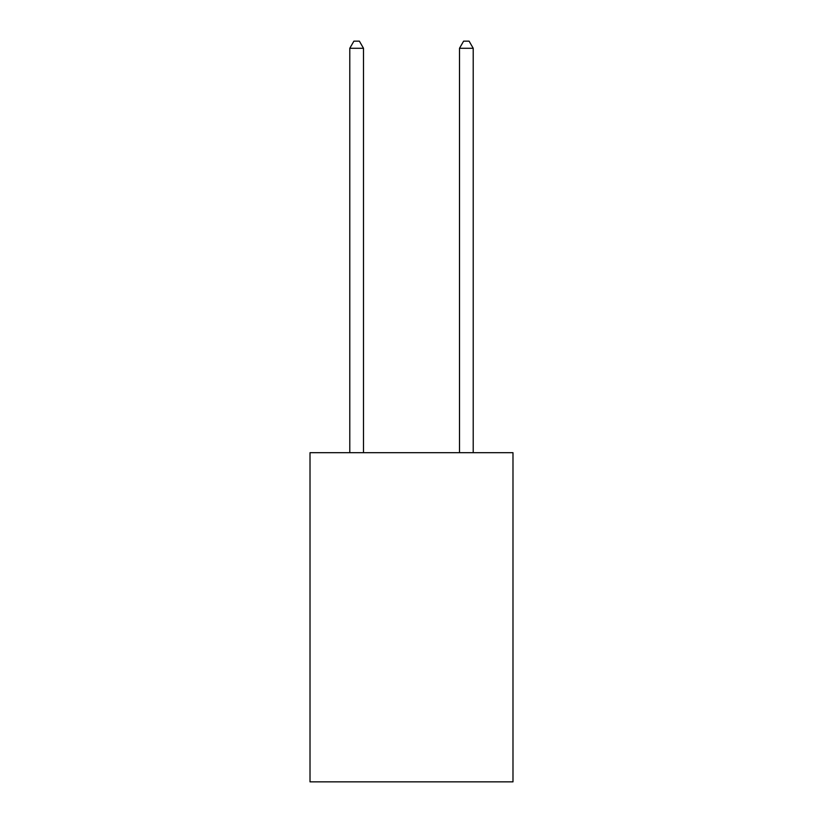 <?xml version="1.0" encoding="UTF-8"?>
<svg xmlns="http://www.w3.org/2000/svg" width="823" height="823" viewBox="0 0 823 823"><rect width="100%" height="100%" fill="white"/><g stroke="black" fill="none" stroke-linecap="round" stroke-linejoin="round"><path stroke-width="1.23" d="M512.986 452.701L512.986 781.85L310.014 781.85L310.014 452.701L512.986 452.701M363.499 452.701L363.499 48.279L349.785 48.279L349.785 452.701M349.785 48.279L353.9 41.15L359.384 41.15L363.499 48.279M473.215 452.701L473.215 48.279L459.501 48.279L459.501 452.701M459.501 48.279L463.616 41.15L469.1 41.15L473.215 48.279"/></g></svg>
